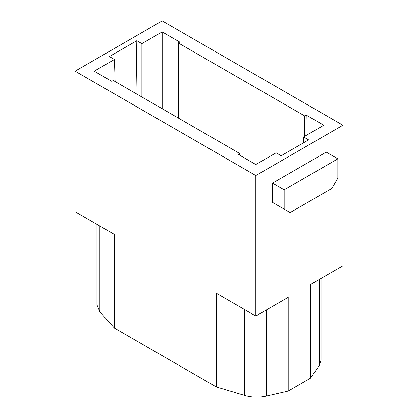 <?xml version="1.0" encoding="UTF-8"?>
<svg xmlns="http://www.w3.org/2000/svg" width="418" height="418" viewBox="0 0 418 418"><rect width="100%" height="100%" fill="white"/><g stroke="black" fill="none" stroke-linecap="round" stroke-linejoin="round"><path stroke-width="0.63" d="M216.425 293.311L255.826 316.065L288.206 297.37L288.206 391.055L266.365 396.055A26.151 15.1 180 0 1 244.718 395.433L216.425 386.995L216.425 293.311M216.425 386.995L114.48 328.14L114.48 234.456L75.078 211.707L75.078 71.185L255.826 175.539L255.826 316.065M321.055 278.404L321.055 359.976L319.211 365.546L310.548 378.154L288.206 391.055M310.548 378.154L310.548 284.47L342.922 265.78L342.922 125.259L255.826 175.539M272.531 202.406L290.129 212.563L331.887 188.455L337.854 178.125L337.854 158.835L326.223 152.121L272.531 183.121L272.531 202.406L278.498 205.849M75.078 71.185L162.174 20.9L342.922 125.259M304.743 115.958L178.277 42.944L179.771 42.082L162.174 31.92L141.89 43.629L136.817 40.703L109.375 56.545L114.448 59.476L94.165 71.185L111.763 81.343L113.257 80.481L239.723 153.5L238.229 154.362L255.826 164.52L276.11 152.81L281.183 155.736L308.625 139.894L303.552 136.968L323.835 125.259L306.237 115.096L304.743 115.958L304.743 136.278M114.48 328.14L99.86 311.802L99.86 226.018M96.945 224.33L96.945 304.874L99.86 311.802M272.531 183.121L284.167 189.835L284.167 209.12M337.854 158.835L284.167 189.835M303.374 142.925L303.552 136.968M239.723 153.5L239.723 155.219M115.117 81.557L114.448 59.476M136.817 40.703L136.022 93.632M141.89 97.013L141.89 43.629M162.174 31.92L162.174 108.727M178.277 42.944L178.277 118.022M305.929 135.594L306.237 115.096M244.718 395.433L244.718 309.649M266.365 309.978L266.365 396.055M319.211 365.546L319.211 279.47"/></g></svg>
